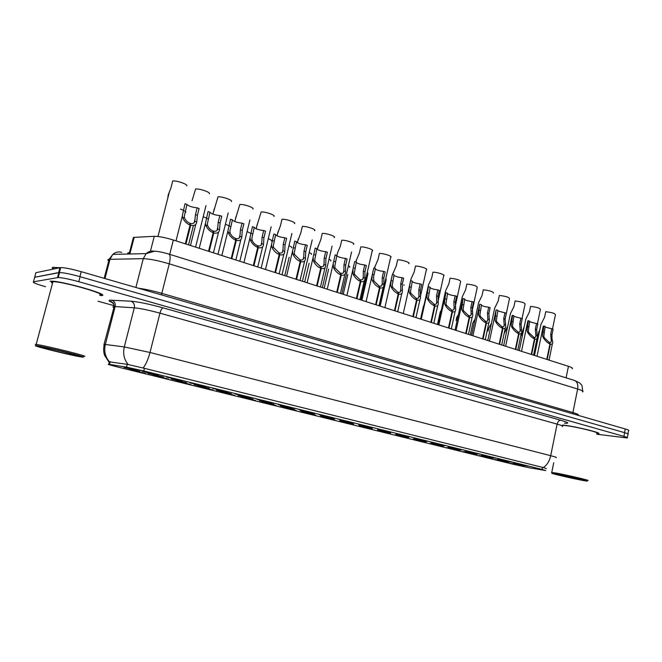 <?xml version="1.0" encoding="UTF-8"?>
<svg xmlns="http://www.w3.org/2000/svg" width="662" height="662" viewBox="0 0 662 662"><rect width="100%" height="100%" fill="white"/><g stroke="black" fill="none" stroke-linecap="round" stroke-linejoin="round"><path stroke-width="0.99" d="M339.267 419.7L352.995 423.01L339.267 419.7M319.39 414.793L333.35 418.161L319.39 414.793M299.058 409.77L313.242 413.204L299.058 409.77M235.142 393.989L250.095 397.63L235.142 393.989M212.8 388.47L228.034 392.185L212.8 388.47M189.92 382.818L205.443 386.616L189.92 382.818M166.468 377.026L182.307 380.907L166.468 377.026M278.247 404.631L292.678 408.131L278.247 404.631M256.947 399.368L271.635 402.943L256.947 399.368M358.696 424.499L372.218 427.751L358.696 424.499M377.696 429.191L391.019 432.385L377.696 429.191M396.281 433.784L409.406 436.928L396.281 433.784M414.47 438.277L427.404 441.364L414.47 438.277M432.269 442.671L445.021 445.708L432.269 442.671M449.688 446.974L462.266 449.97L449.688 446.974M466.751 451.186L479.164 454.132L466.751 451.186M483.459 455.315L495.706 458.212L483.459 455.315M499.818 459.354L511.908 462.217L499.818 459.354M515.847 463.317L527.788 466.131L515.847 463.317M142.429 371.084L158.433 375.04C155.33 374.692 138.706 370.596 142.429 371.084M339.978 420.602L353.425 423.837L339.978 420.602M320.54 415.81L334.202 419.104L320.54 415.81M300.664 410.912L314.549 414.263L300.664 410.912M280.34 405.897L294.458 409.315L280.34 405.897M216.466 390.15L231.344 393.774L216.466 390.15M238.254 395.52L252.867 399.07L238.254 395.52M147.899 373.244L163.663 377.108L147.899 373.244M171.309 379.012L186.758 382.793L171.309 379.012M194.156 384.647L209.316 388.346L194.156 384.647M259.537 400.767L273.903 404.25L259.537 400.767M358.986 425.294L372.234 428.463L358.986 425.294M377.588 429.878L390.638 432.998L377.588 429.878M395.793 434.363L408.653 437.433L395.793 434.363M413.618 438.757L426.295 441.777L413.618 438.757M431.061 443.06L443.565 446.039L431.061 443.06M448.149 447.272L460.479 450.201L448.149 447.272M464.881 451.401L477.054 454.281L464.881 451.401M481.274 455.439L493.298 458.286L481.274 455.439M497.344 459.403L509.21 462.208L497.344 459.403M513.091 463.284L524.809 466.048L513.091 463.284M123.91 367.327L139.988 371.274L123.91 367.327M153.112 375.296L168.496 379.061L153.112 375.296M175.927 380.915L191.012 384.597L175.927 380.915M198.203 386.393L213.015 390.001L198.203 386.393M219.966 391.755L234.513 395.288L219.966 391.755M241.233 396.985L255.524 400.452L241.233 396.985M262.011 402.107L276.062 405.5L262.011 402.107M282.335 407.105L296.154 410.44L282.335 407.105M302.203 411.996L315.799 415.273L302.203 411.996M321.641 416.787L335.022 419.998L321.641 416.787M340.665 421.462L353.839 424.623L340.665 421.462M359.276 426.047L372.251 429.158L359.276 426.047M377.489 430.532L390.282 433.585L377.489 430.532M395.322 434.917L407.933 437.93L395.322 434.917M412.79 439.22L425.227 442.183L412.79 439.22M429.903 443.432L442.166 446.345L429.903 443.432M446.66 447.562L458.766 450.425L446.66 447.562M463.086 451.6L475.035 454.43L463.086 451.6M479.18 455.564L490.981 458.352L479.18 455.564M494.961 459.445L506.612 462.2L494.961 459.445M510.435 463.259L521.946 465.965L510.435 463.259M129.752 369.545L145.441 373.393L129.752 369.545M529.31 467.761L512.76 464.17L117.985 367.079C109.9 365.06 106.839 364.117 108.783 364.265L126.508 367.153L143.77 370.952L542.07 469.416L545.678 470.55L529.31 467.761M133.029 238.899L133.41 237.41L154.263 236.317C158.872 236.309 165.235 237.542 173.353 240.016L568.435 366.318C571.985 367.484 573.209 368.287 572.117 368.709M596.793 433.676L598.249 433.668C603.752 433.411 576.867 426.7 564.463 425.261L562.601 425.054M100.79 295.558L101.385 295.608C111.977 295.293 61.698 280.738 51.115 281.176L50.105 281.251M109.238 362.503L104.637 355.436C103.404 351.82 103.322 348.129 104.381 344.356L124.282 346.929L150.001 352.49L550.701 455.696C549.452 461.199 546.977 465.146 543.287 467.546L546.365 468.58M57.71 276.807L58.405 276.906M627.303 437.582L627.94 434.305C628.859 434.131 627.758 433.593 624.638 432.683L80.085 276.691C70.66 274.085 63.817 272.703 59.572 272.545L34.689 277.287L33.464 281.83C32.388 282.467 36.402 284.089 45.521 286.696M108.767 361.783L127.236 364.307L144.432 368.337L543.287 467.546M97.984 301.218L114.17 305.695M596.694 434.181L627.228 437.979C628.139 437.822 627.038 437.292 623.918 436.39L78.761 281.698C69.328 279.107 62.485 277.717 58.239 277.527L33.464 281.83M627.94 433.842L628.561 430.631C629.479 430.441 628.379 429.895 625.267 428.976L81.219 271.677C71.802 269.045 64.967 267.671 60.714 267.556L35.864 272.703L34.54 277.85M61.5 272.653L58.645 272.595L34.647 277.246M127.559 254.043L128.006 252.793L127.683 254.043M180.511 209.109L183.391 210.177M185.294 211.178L185.906 212.229M186.742 185.873C188.413 184.516 176.613 180.362 172.724 180.958L171.003 187.694L168.206 194.976L167.676 198.608M186.99 204.467C188.728 206.18 192.121 207.305 197.144 207.843L199.105 208.513L197.4 215.291L196.738 222.027C196.258 224.989 194.239 226.081 190.689 225.287L185.964 244.046M190.06 225.08C186.394 223.483 183.887 220.893 182.547 217.302L182.356 215.605L185.029 203.714L187.007 204.393L184.293 216.251L184.541 217.963C185.608 220.438 187.396 222.217 189.911 223.284L190.06 225.08L185.327 243.848M190.035 224.79L190.375 223.442C192.824 224.013 194.289 223.326 194.777 221.373L195.439 214.629L197.144 207.843M190.375 223.442L190.689 225.287M556.394 473.959L552.207 473.28C548.715 472.974 571.364 478.287 582.212 480.331L586.317 481.034C592.192 481.862 567.665 476.061 556.394 473.959M587.533 480.438C592.498 481.034 567.375 475.109 555.939 472.999L551.719 472.536M596.851 433.353C601.948 433.113 577.041 426.899 565.522 425.558L562.51 425.269M596.793 433.643L598.051 433.627C603.496 433.37 576.892 426.725 564.612 425.302L562.584 425.078M579.142 479.569L556.701 474.257C552.356 473.661 570.437 477.939 579.142 479.569M36.112 345.68C29.186 345.043 71.637 355.593 81.186 356.917L82.295 357.066C91.505 358.225 43.841 346.383 36.46 345.713L36.112 345.68M99.581 295.103C109.338 294.789 62.708 281.3 52.927 281.714L52.008 281.78C50.974 281.962 51.148 282.451 52.521 283.228M100.516 295.566L101.129 295.533C111.597 295.219 61.839 280.82 51.371 281.251L50.378 281.325M59.737 267.68L52.952 267.349C51.851 267.597 51.975 268.16 53.316 269.029M76.825 355.717C83.28 356.52 50.717 348.344 42.864 347.219L41.805 347.087C36.137 346.549 71.628 355.295 76.742 355.709L76.825 355.717M83.619 356.28C93.061 357.455 45.628 345.572 36.178 344.439L35.301 344.339M203.193 216.755L206.42 218.03M225.394 224.236L228.878 225.75M247.083 231.551L250.774 233.429M268.276 238.701C270.973 239.735 272.024 240.505 271.403 240.993M209.945 212.345C211.683 213.992 214.993 215.067 219.867 215.589L221.778 216.242L220.107 222.945L219.536 229.623C219.155 232.585 217.235 233.678 213.785 232.916L209.167 251.461M213.164 232.71C209.581 231.154 207.082 228.58 205.692 225.014L205.468 223.301L208.034 211.559L209.97 212.212L207.355 223.922L207.628 225.659C208.729 228.117 210.508 229.871 212.974 230.922L213.164 232.71L208.547 251.262M213.123 232.296L213.421 231.079C215.804 231.626 217.202 230.93 217.624 228.986L218.195 222.3L219.867 215.589M213.421 231.079L213.785 232.916M232.345 220.024C234.083 221.605 237.319 222.647 242.044 223.144L243.906 223.781L242.284 230.409L241.787 237.037C241.498 239.992 239.677 241.1 236.317 240.364L231.808 258.701M235.713 240.165C232.205 238.626 229.722 236.086 228.274 232.536L228.026 230.533L230.492 219.213L232.387 219.85L229.871 231.22L230.161 233.165C231.295 235.614 233.065 237.352 235.473 238.386L235.713 240.165L231.195 258.511M235.647 239.644L235.92 238.527C238.237 239.065 239.57 238.361 239.917 236.417L240.414 229.78L242.044 223.144M235.92 238.527L236.317 240.364M254.216 227.529C255.954 229.044 259.115 230.045 263.699 230.525L265.52 231.146L263.931 237.708L263.517 244.278C263.319 247.224 261.581 248.341 258.312 247.629L253.902 265.768M257.725 247.431C254.282 245.933 251.817 243.409 250.31 239.884L250.046 237.559L252.421 226.685L254.266 227.314L251.841 238.328L252.164 240.496C253.331 242.929 255.085 244.65 257.444 245.66L257.725 247.431L253.306 265.578M257.626 246.827L257.874 245.801C260.133 246.322 261.399 245.61 261.689 243.666L262.102 237.087L263.699 230.525M257.874 245.801L258.312 247.629M275.574 234.853C277.312 236.309 280.407 237.269 284.85 237.732L286.629 238.337L285.074 244.832L284.734 251.345C284.619 254.291 282.972 255.416 279.794 254.729L275.475 272.661M279.215 254.539C275.847 253.058 273.389 250.567 271.842 247.05L271.561 244.377L273.836 233.976L275.64 234.596L273.298 245.983L273.646 247.654L278.901 252.768L279.215 254.539L274.904 272.479M279.091 253.852L279.323 252.909C281.515 253.405 282.724 252.685 282.947 250.757L283.286 244.228L284.85 237.732M279.323 252.909L279.794 254.729M209.308 193.784C211.128 192.501 199.61 188.447 195.629 188.984L192.03 200.751M231.344 201.505C233.305 200.296 222.06 196.341 217.988 196.821L212.891 214.116M252.876 209.051C254.961 207.909 243.972 204.045 239.826 204.475L234.704 221.522M273.903 216.424C276.112 215.349 265.388 211.575 261.151 211.956L256.012 228.746M288.98 245.693C291.371 246.653 292.24 247.348 291.586 247.787M309.22 252.536C311.305 253.414 312.009 254.043 311.33 254.423M329.014 259.239C330.785 260.025 331.331 260.588 330.636 260.919M348.369 265.793C349.834 266.496 350.215 266.993 349.519 267.274M294.449 223.624C296.783 222.614 286.298 218.923 281.995 219.254L280.456 225.634L276.84 235.788M314.541 230.666C316.99 229.714 306.738 226.106 302.36 226.396L300.862 232.71L297.197 242.64M334.186 237.55C336.735 236.657 326.722 233.132 322.278 233.38L320.805 239.619L317.106 249.284M353.4 244.286C356.048 243.451 346.251 240 341.749 240.207L340.309 246.38L337.488 252.934M296.444 242.002C298.181 243.401 301.202 244.328 305.513 244.775L307.251 245.37L305.728 251.792L305.463 258.254C305.43 261.184 303.866 262.317 300.771 261.656L296.551 279.397M300.209 261.473C296.907 260.025 294.458 257.551 292.869 254.059L292.579 250.989L294.755 241.109L296.51 241.704L294.259 252.983L294.631 254.647L299.853 259.711L300.209 261.473L295.988 279.223M300.052 260.72L300.267 259.852C302.402 260.332 303.552 259.603 303.717 257.675L303.99 251.204L305.513 244.775M300.267 259.852L300.771 261.656M316.833 248.995C318.563 250.335 321.525 251.221 325.712 251.659L327.409 252.239L325.919 258.585L325.721 265.007C325.77 267.928 324.281 269.07 321.26 268.424L317.139 285.984M320.714 268.242C317.479 266.827 315.046 264.378 313.407 260.902L313.134 257.377L315.195 248.076L316.916 248.664L314.74 259.827L315.137 261.473L320.325 266.496L320.714 268.242L316.585 285.802M320.532 267.44L320.722 266.629C322.808 267.092 323.908 266.364 324.016 264.436L324.214 258.014L325.712 251.659M320.722 266.629L321.26 268.424M336.768 255.822C338.489 257.104 341.385 257.957 345.448 258.387L347.111 258.95L345.655 265.239L345.514 271.602C345.638 274.515 344.232 275.665 341.294 275.044L337.256 292.414M340.756 274.871C337.587 273.472 335.162 271.048 333.483 267.589L333.234 263.526L335.171 254.878L336.85 255.458L334.757 266.513L335.171 268.151L340.334 273.125L340.756 274.871L336.718 292.24M340.549 274.01L340.723 273.257C342.759 273.704 343.801 272.967 343.851 271.048L343.992 264.676L345.448 258.387M340.723 273.257L341.294 275.044M367.302 272.223L368.039 273.489L361.891 300.291M385.822 278.537L386.186 279.563L380.154 306.125M403.944 284.743L403.961 285.504M406.154 300.631L405.5 303.568M423.829 305.439L422.712 309.51M440.718 310.991L439.551 315.071M360.931 299.985L372.201 250.873C374.915 250.079 365.341 246.719 360.798 246.876L359.383 253L355.701 261.879M379.599 305.952L390.646 257.295C393.261 256.517 383.977 253.289 379.425 253.414L378.043 259.463L374.336 268.226M408.694 263.584C411.218 262.814 402.198 259.711 397.663 259.802L396.306 265.793L392.574 274.44M420.428 296.485L426.369 269.74C428.802 268.987 420.039 266.008 415.513 266.058L414.18 271.991L411.094 278.743L410.25 282.351M437.996 301.599L443.681 275.773C446.014 275.036 437.499 272.165 432.981 272.181L431.682 278.057L428.513 284.892L427.718 288.483M455.199 306.589L460.628 281.681C460.495 280.158 456.979 278.992 450.094 278.181L448.819 283.998L445.567 290.908L444.806 294.358M356.247 262.491C357.968 263.724 360.798 264.552 364.754 264.966L366.376 265.52L364.952 271.734L364.878 278.098C365.052 280.978 363.719 282.111 360.873 281.515L356.917 298.694M360.343 281.342C357.24 279.968 354.824 277.568 353.111 274.134L352.937 269.318L354.7 261.54L356.346 262.094L354.319 273.05L354.758 274.68L359.888 279.604L360.343 281.342L356.396 298.529M360.111 280.44L360.277 279.728C362.255 280.167 363.248 279.43 363.248 277.51L363.322 271.188L364.754 264.966M360.277 279.728L360.873 281.515M375.304 269.02C377.017 270.195 379.789 270.99 383.629 271.395L385.218 271.941L383.819 278.098L383.836 284.552C384.001 287.325 382.727 288.425 380.013 287.838L376.148 304.843M375.627 304.677L379.5 287.672C376.455 286.323 374.055 283.94 372.301 280.522L371.887 278.917L372.375 274.242L373.782 268.052L366.103 301.632M379.235 286.729L379.384 286.067C381.32 286.489 382.255 285.744 382.214 283.824L382.231 277.56L383.629 271.395M373.798 268.044L375.404 268.59L373.542 277.155L373.914 281.06L379.012 285.943L379.5 287.672M379.384 286.067L380.013 287.838M393.948 275.4C395.644 276.534 398.358 277.295 402.099 277.692L403.655 278.222L402.281 284.312L402.372 290.866C402.537 293.539 401.321 294.59 398.731 294.027L394.949 310.859M394.444 310.693L398.234 293.862C395.239 292.53 392.856 290.171 391.068 286.778L390.638 285.181L391.085 280.547L392.401 274.432L384.887 307.64M397.936 292.885L398.085 292.256C399.964 292.67 400.858 291.917 400.767 290.006L400.725 283.791L402.099 277.692M392.475 274.407L394.047 274.945L392.169 285.694L392.649 287.3L397.713 292.132L398.234 293.862M398.085 292.256L398.731 294.027M412.186 281.64C413.874 282.724 416.53 283.46 420.163 283.849L421.686 284.362L420.345 290.403L420.519 297.048C420.668 299.613 419.509 300.622 417.043 300.076L413.336 316.734M412.84 316.577L416.555 299.911C413.618 298.612 411.243 296.27 409.43 292.894L408.975 291.305L409.389 286.712L410.622 280.68L403.266 313.515M416.241 298.91L416.373 298.314C418.194 298.711 419.038 297.974 418.922 296.096L418.823 289.89L420.163 283.849M410.754 280.638L412.294 281.168L410.481 291.81L410.97 293.407L416.009 298.198L416.555 299.911M416.373 298.314L417.043 300.076M430.035 287.747C431.707 288.781 434.313 289.493 437.847 289.873L439.336 290.378L438.021 296.353L438.277 303.088C438.426 305.563 437.317 306.531 434.967 305.993L431.334 322.485M430.846 322.328L434.487 305.836C431.607 304.553 429.241 302.236 427.395 298.885L426.924 297.304L427.304 292.745L428.446 286.787L421.247 319.266M428.297 287.449L428.446 286.787M434.14 304.81L434.264 304.247C436.001 304.636 436.812 303.924 436.697 302.112L436.531 295.856L437.847 289.873M428.637 286.737L430.143 287.25L428.397 297.792L428.902 299.381L433.916 304.131L434.487 305.836M434.264 304.247L434.967 305.993M447.504 293.721C449.167 294.714 451.716 295.401 455.158 295.773L456.623 296.27L455.332 302.186L455.663 308.997C455.804 311.38 454.744 312.307 452.502 311.785L448.944 328.112M448.472 327.963L452.03 311.637C449.208 310.37 446.858 308.078 444.98 304.743L444.492 303.171L444.831 298.653L445.898 292.769L438.848 324.893M445.758 293.407L445.898 292.769M451.666 310.586L451.782 310.048C453.437 310.42 454.215 309.742 454.099 308.004L453.867 301.69L455.158 295.773M446.138 292.703L447.62 293.2L445.931 303.651L446.453 305.232L451.434 309.932L452.03 311.637M451.782 310.048L452.502 311.785M458.203 314.897L456.739 317.379L456.06 320.507M475.093 319.043L472.883 322.841L472.238 325.836M491.461 323.296L488.705 328.178L488.093 331.058M507.696 326.407L504.047 333.805M524.37 326.035L521.209 335.667M539.547 331.091L539.083 331.058L536.808 339.573M472.072 311.405L477.236 287.474C477.095 285.992 473.636 284.859 466.851 284.056L465.601 289.815L462.275 296.791L461.555 300.101M493.504 293.142C493.364 291.719 489.954 290.601 483.268 289.807L482.044 295.517L478.643 302.559L477.956 305.736M504.99 319.763L509.45 298.703C509.31 297.321 505.95 296.237 499.355 295.451L498.155 301.102L494.679 308.202L494.026 311.248M522.053 318.571L525.074 304.156C524.941 302.815 521.623 301.756 515.127 300.97L513.944 306.58L510.394 313.73L509.781 316.651M537.428 323.809L540.399 309.493C540.258 308.202 536.981 307.168 530.576 306.39L529.418 311.943L525.81 319.15L525.223 321.939M552.505 328.948L555.426 314.74C555.277 313.482 552.05 312.472 545.736 311.703L544.594 317.206L540.92 324.454L540.366 327.127M464.608 299.563C466.255 300.523 468.762 301.185 472.114 301.549L473.537 302.038L472.279 307.896L472.693 314.789C472.817 317.073 471.816 317.967 469.672 317.462L466.18 333.623M465.717 333.483L469.209 317.313C466.437 316.072 464.095 313.788 462.192 310.478L461.687 308.914L462.978 298.62L456.077 330.396M462.846 299.232L462.978 298.62M468.82 316.237L468.928 315.733C470.508 316.097 471.245 315.443 471.145 313.771L470.848 307.416L472.114 301.549M463.276 298.537L464.724 299.034L463.102 309.386L463.64 310.958L468.588 315.617L469.209 317.313M468.928 315.733L469.672 317.462M481.357 305.29C482.995 306.208 485.445 306.845 488.713 307.209L490.112 307.681L488.87 313.482L489.367 320.449C489.491 322.651 488.531 323.503 486.479 323.015L483.061 339.018M482.606 338.878L486.032 322.866C483.301 321.649 480.976 319.39 479.048 316.088L478.527 314.541L479.702 304.346L472.941 335.791M479.578 304.934L479.702 304.346M485.61 321.773L485.718 321.293C487.224 321.649 487.935 321.02 487.836 319.415L487.472 313.01L488.713 307.209M480.058 304.263L481.473 304.743L479.909 315.004L480.463 316.56L485.387 321.186L486.032 322.866M485.718 321.293L486.479 323.015M497.766 310.9L506.347 313.217L505.131 318.96L505.702 326.002C505.818 328.112 504.899 328.923 502.946 328.451L499.587 344.306M499.14 344.166L502.499 328.311C499.827 327.111 497.51 324.868 495.557 321.591L495.027 320.052L496.086 309.965L489.458 341.071M495.962 310.519L496.086 309.965M502.061 327.202L502.16 326.738C503.6 327.086 504.279 326.482 504.179 324.943L503.757 318.496L504.974 312.754M496.5 309.866L497.89 310.337L496.376 320.507L496.947 322.055L501.837 326.631L502.499 328.311M502.16 326.738L502.946 328.451M513.844 316.386L522.252 318.637L521.06 324.33L521.706 331.43C521.813 333.458 520.936 334.244 519.066 333.78L515.781 349.478M515.342 349.346L518.636 333.64C516.004 332.456 513.704 330.239 511.726 326.978L511.18 325.447L512.603 315.352L512.131 315.46L505.644 346.243M512.024 315.997L512.131 315.46M518.172 332.514L518.263 332.076C519.645 332.407 520.291 331.836 520.2 330.355L519.711 323.875L520.911 318.182M512.603 315.352L513.96 315.815L512.504 325.894L513.083 327.433L517.949 331.968L518.636 333.64M518.263 332.076L519.066 333.78M529.592 321.765L537.842 323.95L536.667 329.585L537.387 336.751C537.494 338.696 536.659 339.449 534.871 339.002L531.644 354.551M531.214 354.418L534.441 338.861C531.859 337.694 529.567 335.502 527.573 332.258L527.018 330.735L528.384 320.731L527.862 320.847L521.499 351.307M527.755 321.36L527.862 320.847M533.961 337.728L534.052 337.306C535.368 337.628 535.988 337.074 535.897 335.659L535.351 329.146L536.526 323.503M528.384 320.731L529.716 321.178L528.309 331.174L528.905 332.705L533.737 337.206L534.441 338.861M534.052 337.306L534.871 339.002M545.033 327.036L553.118 329.155L551.967 334.74L552.017 339.093L552.762 341.964C552.869 343.826 552.058 344.546 550.354 344.116L547.184 359.524M546.771 359.392L549.94 343.983C547.4 342.833 545.116 340.649 543.105 337.438L542.534 335.924L543.85 326.002L543.27 326.118L537.031 356.28M543.171 326.614L543.27 326.118M549.435 342.833L549.518 342.428C550.776 342.742 551.372 342.213 551.289 340.847L550.676 334.31L551.827 328.716M543.85 326.002L545.157 326.44L543.8 336.346L544.404 337.868L549.212 342.328L549.94 343.983M549.518 342.428L550.354 344.116M109.478 364.373L110.19 361.609M126.508 367.153L127.236 364.307M143.77 370.952L144.432 368.337M542.07 469.416L542.501 467.314M566.093 377.845L568.435 366.318M169.72 254.34L173.353 240.016M150.44 251.246L154.263 236.317M129.868 253.993L134.179 237.335M113.128 302.964C109.073 301.326 108.072 300.391 110.107 300.159L130.886 301.193C138.474 301.839 149.198 304.057 163.051 307.855L560.822 420.262C568.592 422.555 569.833 423.539 564.554 423.208M109.271 361.609C105.175 356.744 103.868 351.026 105.349 344.463L115.147 306.58L113.806 306.564C112.639 306.647 112.656 307.019 113.872 307.681M103.893 344.885L114.17 306.547L113.897 304.388L111.216 301.491C111.398 301.566 108.196 300.598 113.475 303.031M143.075 368.039C145.872 364.547 148.18 359.367 150.001 352.49L159.956 313.159C148.925 310.164 140.377 308.384 134.303 307.813L115.147 306.58C115.66 303.453 114.534 301.318 111.779 300.159M128.188 364.547C124.075 359.532 122.776 353.665 124.282 346.929L134.303 307.813C134.825 304.586 133.691 302.377 130.886 301.193M562.228 426.469C563.627 426.27 561.914 425.484 557.106 424.11L550.701 455.696C555.55 456.962 557.296 457.591 555.939 457.583M623.918 436.39L624.638 432.683M78.761 281.698L80.085 276.691M57.503 277.585L58.827 272.612M560.822 420.262C559.034 420.312 557.793 421.595 557.106 424.11L159.956 313.159C160.858 309.99 161.892 308.219 163.051 307.855M582.519 391.887C583.958 391.457 582.328 390.497 577.636 389.016L169.265 263.84C158.152 260.571 149.488 258.85 143.273 258.677L108.709 259.314C107.608 259.554 107.608 260.075 108.717 260.878M104.977 278.545L110.016 259.198L112.821 254.39C115.453 252.065 118.432 251.395 121.75 252.388M625.267 428.976L624.547 432.658M59.969 267.63L58.645 272.595M81.219 271.677L79.903 276.642M574.219 380.369L574.55 380.476C577.256 381.792 578.29 384.639 577.636 389.016L572.903 412.55C577.628 413.949 579.283 414.793 577.868 415.082M104.174 278.313L109.147 259.247L112.821 254.39L146.178 253.612L143.273 258.677L135.884 287.482M168.727 254.026L168.926 254.092C170.399 255.151 170.515 258.395 169.265 263.84L161.793 293.34L572.903 412.55L572.936 413.841M138.515 288.243C145.028 289.087 152.781 290.784 161.793 293.34L161.569 294.904M582.709 391.052C582.262 386.476 581.799 384.374 581.319 384.73L579.697 382.959L574.55 380.476L168.926 254.092C160.792 251.701 156.58 251.254 154.453 251.246L146.178 253.612C148.619 251.37 151.408 250.584 154.544 251.246M128.428 254.026L128.759 252.735M185.286 211.211L183.3 210.541M184.541 217.963L182.547 217.302M196.738 222.027L194.777 221.373M197.4 215.291L195.439 214.629M208.282 218.965L206.345 218.311M207.628 225.659L205.692 225.014M219.536 229.623L217.624 228.986M220.107 222.945L218.195 222.3M230.74 226.528L228.845 225.883M230.161 233.165L228.274 232.536M241.787 237.037L239.917 236.417M242.284 230.409L240.414 229.78M252.652 233.909L250.807 233.289M252.164 240.496L250.31 239.884M263.517 244.278L261.689 243.666M263.931 237.708L262.102 237.087M274.06 241.117L272.256 240.513M273.646 247.654L271.842 247.05M284.734 251.345L282.947 250.757M285.074 244.832L283.286 244.228M294.971 248.167L293.208 247.571M294.631 254.647L292.869 254.059M305.463 258.254L303.717 257.675M305.728 251.792L303.99 251.204M315.402 255.044L313.68 254.465M315.137 261.473L313.407 260.902M325.721 265.007L324.016 264.436M325.919 258.585L324.214 258.014M335.377 261.771L333.689 261.209M335.171 268.151L333.483 267.589M345.514 271.602L343.851 271.048M345.655 265.239L343.992 264.676M354.898 268.35L353.251 267.796M354.758 274.68L353.111 274.134M364.878 278.048L363.248 277.51M364.952 271.734L363.322 271.188M373.989 274.78L372.375 274.242M373.914 281.06L372.301 280.522M383.803 284.362L382.214 283.824M383.819 278.098L382.231 277.56M392.665 281.077L391.085 280.547M392.649 287.3L391.068 286.778M402.322 290.527L400.767 290.006M402.281 284.312L400.725 283.791M410.937 287.225L409.389 286.712M410.97 293.407L409.43 292.894M420.444 296.568L418.914 296.055M420.345 290.403L418.823 289.89M428.811 293.249L427.304 292.745M428.902 299.381L427.395 298.885M438.17 302.476L436.68 301.971M438.021 296.353L436.531 295.856M446.312 299.15L444.831 298.653M446.453 305.232L444.98 304.743M455.53 308.252L454.066 307.772M455.332 302.186L453.867 301.69M463.45 304.917L462.002 304.429M463.64 310.958L462.192 310.478M472.519 313.92L471.096 313.44M472.279 307.896L470.848 307.416M480.223 310.569L478.808 310.097M480.463 316.56L479.048 316.088M489.168 319.465L487.762 318.993M488.87 313.482L487.472 313.01M496.657 316.105L495.267 315.642M496.947 322.055L495.557 321.591M505.462 324.893L504.096 324.438M505.131 318.96L503.757 318.496M512.76 321.533L511.395 321.07M513.083 327.433L511.726 326.978M521.441 330.214L520.092 329.767M521.06 324.33L519.711 323.875M528.533 326.846L527.2 326.399M528.905 332.705L527.573 332.258M537.089 335.427L535.773 334.989M536.667 329.585L535.351 329.146M543.999 332.059L542.691 331.612M544.404 337.868L543.105 337.438M552.431 340.541L551.132 340.111M551.967 334.74L550.676 334.31M108.783 364.265L109.478 361.576M129.123 254.009L133.41 237.41M58.239 277.527L59.572 272.545M60.714 267.556L59.39 272.529M169.232 192.518L157.978 236.508M195.762 224.426L190.466 245.486M182.356 215.87L176.018 240.869M194.876 219.701L194.098 222.813M193.403 225.552L188.546 244.874M552.207 473.28L551.57 472.304M553.73 462.713L551.785 472.32M76.478 355.262L76.742 355.709M54.003 267.233L53.531 268.987M52.927 281.714L36.178 344.439M36.46 345.713L35.657 344.372M205.468 223.301L199.212 248.283M217.682 227.538L216.954 230.484M218.584 232.105L213.437 252.826M228.026 230.533L221.844 255.515M239.95 235.167L239.263 237.964M240.869 239.594L235.862 260M250.054 237.559L243.93 262.582M261.697 242.615L261.051 245.271M262.632 246.901L257.758 267.001M271.561 244.394L265.495 269.475M282.939 249.872L282.335 252.404M283.89 254.034L279.141 273.836M205.981 205.634L195.58 247.125M228.208 212.891L217.955 254.274M214.289 208.77L212.949 214.14M249.93 219.941L239.801 261.258M236.036 216.573L234.803 221.563M271.155 226.801L261.151 268.085M257.278 224.178L256.153 228.804M289.162 257.253L284.768 275.632M309.113 263.286L304.685 282.004M328.65 269.078L324.165 288.227M347.831 274.473L343.23 294.325M291.909 233.454L282.02 274.755M278.04 231.584L277.006 235.862M312.216 239.901L302.41 281.276M298.33 238.817L297.395 242.747M332.092 246.098L322.353 287.647M318.174 245.867L317.33 249.442M351.572 251.974L341.857 293.887M337.579 252.752L336.842 255.921M292.579 251.022L286.555 276.203M303.701 256.955L303.122 259.372M304.669 261.002L300.035 280.514M313.126 257.435L307.135 282.782M323.991 263.865L323.445 266.174M324.968 267.804L320.458 287.043M333.226 263.6L327.235 289.211M343.826 270.617L343.313 272.818M344.819 274.457L340.417 293.423M423.457 306.125L420.593 319.051M440.271 311.81L437.491 324.454M356.561 259.471L355.982 261.978M375.131 266.033L374.609 268.325M393.302 272.454L392.839 274.531M411.094 278.743L410.663 280.663M428.513 284.892L420.916 319.158M445.567 290.908L438.153 324.67M352.92 269.409L346.888 295.492M363.223 277.212L362.735 279.323M364.224 280.953L359.929 299.663M382.197 283.65L381.734 285.67M383.207 287.3L379.02 305.761M400.758 289.939L400.32 291.884M401.784 293.514L397.688 311.728M418.922 296.096L418.508 297.958M419.956 299.588L415.959 317.57M436.697 302.112L436.308 303.908M437.739 305.53L433.833 323.288M454.099 308.004L453.727 309.725M455.158 311.339L451.335 328.882M472.883 322.841L470.277 334.939M462.275 296.791L455.042 330.065M478.643 302.559L471.584 335.353M494.679 308.202L487.786 340.533M510.394 313.73L503.666 345.614M525.81 319.15L519.231 350.587M540.92 324.454L534.491 355.461M471.145 313.771L470.79 315.418M472.205 317.032L468.473 334.36M487.836 319.415L487.497 320.996M488.904 322.601L485.254 339.722M504.179 324.943L503.865 326.449M505.263 328.062L501.688 344.976M520.2 330.355L519.902 331.803M521.292 333.4L517.792 350.124M535.897 335.659L535.616 337.041M536.998 338.638L533.572 355.171M551.289 340.847L551.016 342.171M552.398 343.768L549.038 360.111"/></g></svg>
